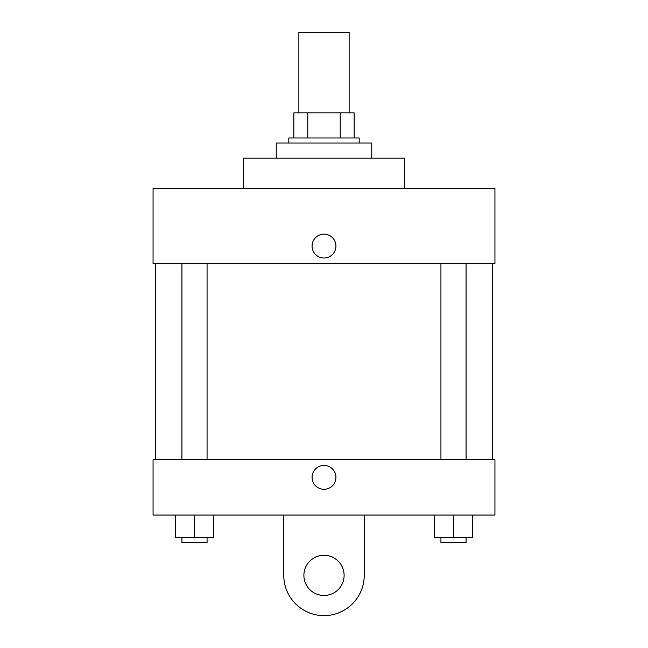<?xml version="1.0" encoding="UTF-8"?>
<svg xmlns="http://www.w3.org/2000/svg" width="648" height="648" viewBox="0 0 648 648"><rect width="100%" height="100%" fill="white"/><g stroke="black" fill="none" stroke-linecap="round" stroke-linejoin="round"><path stroke-width="0.97" d="M349.134 112.841L349.134 32.4L298.866 32.4L298.866 112.841M307.784 137.975L307.784 112.841L293.836 112.841L293.836 137.975L293.836 112.841M307.784 112.841L354.164 112.841L354.164 137.975M340.216 137.975L340.216 112.841M288.806 143.006L288.806 137.975L359.195 137.975L359.195 143.006M371.766 158.088L371.766 143.006L276.234 143.006L276.234 158.088M404.441 188.252L404.441 158.088L243.559 158.088L243.559 188.252M153.066 188.252L494.934 188.252L494.934 263.671L153.066 263.671L153.066 188.252M312.061 246.07A11.939 11.939 0 0 1 329.97 235.734A11.939 11.939 0 0 1 329.97 256.414A11.939 11.939 0 0 1 312.061 246.07M155.577 459.748L155.577 263.671M440.94 263.671L440.94 459.748M181.918 459.748L181.918 263.671M153.066 459.748L494.934 459.748L494.934 515.047L153.066 515.047L153.066 459.748L494.934 459.748M434.654 515.047L434.654 537.67L472.368 537.67L472.368 515.047L472.368 537.67M453.511 537.67L453.511 515.047M466.082 537.67L466.082 542.7L440.94 542.7L440.94 537.67M175.632 515.047L175.632 537.67L213.346 537.67L213.346 515.047L213.346 537.67M194.489 537.67L194.489 515.047M207.06 537.67L207.06 542.7L181.918 542.7L181.918 537.67M312.061 477.341A11.939 11.939 0 0 1 329.97 466.997A11.939 11.939 0 0 1 329.97 487.685A11.939 11.939 0 0 1 312.061 477.341M364.225 515.047L364.225 575.375A40.225 40.225 0 0 1 324 615.6A40.225 40.225 0 0 1 283.775 575.375L283.775 515.047M324 595.488A20.112 20.112 0 0 1 306.585 565.323A20.112 20.112 0 0 1 341.415 565.323A20.112 20.112 0 0 1 324 595.488M492.423 459.748L492.423 263.671M466.082 263.671L466.082 459.748M207.06 459.748L207.06 263.671"/></g></svg>
